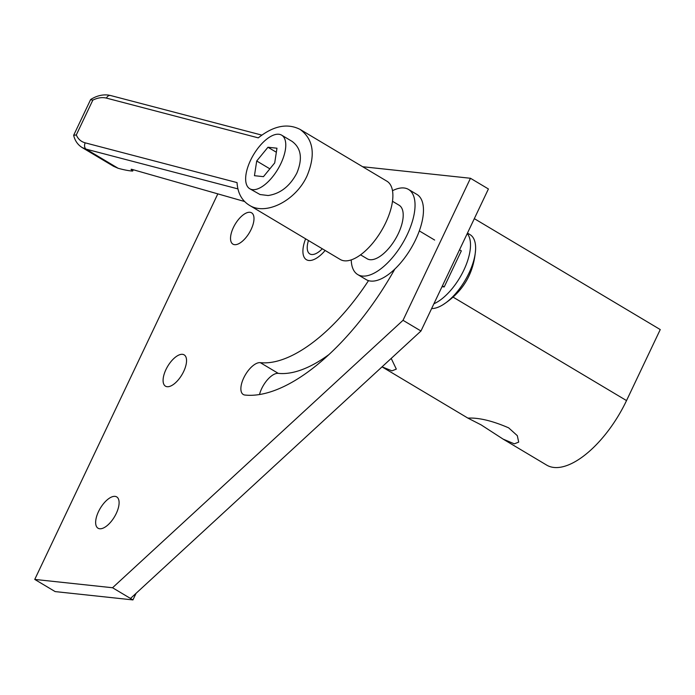 <?xml version="1.0" encoding="UTF-8"?>
<svg xmlns="http://www.w3.org/2000/svg" width="695" height="695" viewBox="0 0 695 695"><rect width="100%" height="100%" fill="white"/><g stroke="black" fill="none" stroke-linecap="round" stroke-linejoin="round"><path stroke-width="1.04" d="M325.138 250.469A26.653 12.102 120.8 0 1 308.815 260.477A26.653 12.102 120.8 0 1 306.399 259.687A26.653 12.102 120.8 0 1 305.618 238.819A26.653 12.102 120.8 0 0 306.399 259.687A26.653 12.102 120.8 0 0 308.815 260.477A26.653 12.102 120.8 0 0 325.138 250.469M322.289 248.767A19.938 9.052 120.8 0 1 311.647 254.509A19.938 9.052 120.8 0 1 309.84 253.927A19.938 9.052 120.8 0 1 308.467 240.513M357.743 274.577L366.169 279.607A49.571 22.509 -59.2 0 0 415.68 239.61A49.571 22.509 -59.2 0 0 416.965 194.461L408.53 189.44A49.571 22.509 120.8 0 1 407.253 234.589A49.571 22.509 120.8 0 1 357.743 274.577A49.571 22.509 120.8 0 1 351.236 259.878M392.51 190.699A49.571 22.509 120.8 0 1 408.53 189.44M467.24 233.555A42.265 19.191 120.8 0 1 463.86 270.094A42.265 19.191 120.8 0 1 433.897 303.785M431.638 308.554A42.265 19.191 -59.2 0 0 442.368 305.105A42.265 19.191 -59.2 0 0 468.969 273.144A42.265 19.191 -59.2 0 0 475.597 249.401A42.265 19.191 -59.2 0 0 470.063 234.649L467.466 233.094M459.534 249.8L461.332 250.878L444.209 286.939L442.411 285.862M442.011 286.705L444.209 286.939M115.057 496.369A18.235 8.279 120.8 0 1 116.708 496.908A18.235 8.279 120.8 0 1 115.405 515.169A18.235 8.279 120.8 0 1 99.68 528.756A18.235 8.279 120.8 0 1 98.03 528.217A18.235 8.279 120.8 0 1 99.342 509.956A18.235 8.279 120.8 0 1 115.057 496.369M182.507 354.328A18.235 8.279 120.8 0 1 184.158 354.867A18.235 8.279 120.8 0 1 182.846 373.128A18.235 8.279 120.8 0 1 167.13 386.715A18.235 8.279 120.8 0 1 165.48 386.177A18.235 8.279 120.8 0 1 166.783 367.916A18.235 8.279 120.8 0 1 182.507 354.328M249.948 212.288A18.235 8.279 120.8 0 1 251.599 212.826A18.235 8.279 120.8 0 1 250.296 231.088A18.235 8.279 120.8 0 1 234.571 244.675A18.235 8.279 120.8 0 1 232.921 244.136A18.235 8.279 120.8 0 1 234.232 225.866A18.235 8.279 120.8 0 1 249.948 212.288M394.83 269.061A178.155 80.881 120.8 0 1 328.205 355.249A178.155 80.881 120.8 0 1 244.918 395.038A18.235 8.279 120.8 0 1 243.267 394.499A18.235 8.279 120.8 0 1 243.737 377.898A18.235 8.279 120.8 0 1 260.295 362.651A141.693 64.331 -59.2 0 0 326.537 331.002A141.693 64.331 -59.2 0 0 368.506 280.632M328.935 354.572A141.693 64.331 120.8 0 1 278.243 373.354A18.235 8.279 -59.2 0 0 261.685 388.601A18.235 8.279 -59.2 0 0 259.504 394.525M403.022 320.308L112.547 587.744L130.486 598.456L420.97 331.011L403.022 320.308L470.472 178.267L362.66 166.731M420.97 331.011L488.411 188.971L470.472 178.267M130.486 598.456L132.936 599.915L136.072 593.313M132.936 599.915L55.148 591.593L34.75 579.422L217.822 193.87M34.75 579.422L112.547 587.744M503.102 439.11L481.157 424.897L467.857 418.086L471.106 418.051C481.444 418.225 493.954 421.483 508.644 427.842L517.306 435.652L518.696 442.116L514.343 443.844L503.102 439.11L546.661 465.094A79.96 36.305 -59.2 0 0 591.289 449.596A79.96 36.305 -59.2 0 0 626.525 400.589L453.157 297.165M391.207 358.411L396.324 369.115L391.971 370.843L382.033 366.864L467.857 418.086M474.32 218.647L660.25 329.569L626.525 400.589M360.549 254.83L367.168 258.783A31.179 14.152 -59.2 0 0 398.305 233.624A31.179 14.152 -59.2 0 0 399.112 205.234L392.493 201.281M85.198 142.84C81.02 141.684 78.057 139.043 76.302 134.934L73.653 135.308L90.576 99.663L92.826 100.132C97.665 97.743 102.208 97.065 106.439 98.108L258.279 137.862C273.465 125.786 287.409 122.972 300.11 129.418C313.454 139.269 315.773 154.724 307.086 175.783C295.888 200.681 265.794 215.971 249.227 205.181C241.782 200.499 237.716 192.975 237.038 182.594L85.198 142.84A4.795 3.397 104.7 0 0 84.608 146.454A4.795 3.397 104.7 0 0 86.041 149.13L118.124 168.277A66.181 12.058 -154.6 0 0 132.406 171.057A2.554 0.469 -154.6 0 0 132.71 170.987A2.554 0.469 -154.6 0 0 132.71 170.909A2.554 0.469 -154.6 0 0 132.232 170.414L131.572 169.919A2.554 0.469 25.4 0 1 131.103 169.345A2.554 0.469 25.4 0 1 131.112 169.328A2.554 0.469 25.4 0 1 131.998 169.389L244.57 201.498M118.124 168.277L113.572 166.296L82.166 147.557L86.041 149.13L237.907 188.892M90.593 99.637L90.75 99.455C96.622 95.797 102.53 94.338 108.463 95.085L110.54 95.519A4.795 3.397 104.7 0 0 110.514 95.502A4.795 3.397 104.7 0 0 108.707 95.693A4.795 3.397 104.7 0 0 106.439 98.108M249.227 205.181L340.22 259.461A45.566 20.685 -59.2 0 0 385.725 222.704A45.566 20.685 -59.2 0 0 386.906 181.195L300.11 129.418M281.684 135.178L292.074 141.38C301.204 148.122 302.794 158.695 296.843 173.098C289.876 186.251 280.302 193.723 268.122 195.521L260.052 194.53L249.74 188.727A31.179 14.152 120.8 0 1 250.547 160.328A31.179 14.152 120.8 0 1 281.684 135.178A31.179 14.152 120.8 0 1 280.876 163.577A31.179 14.152 120.8 0 1 249.74 188.727M274.707 162.917L263.457 176.66L254.457 175.696L256.716 160.988L267.966 147.244L276.966 148.209L274.707 162.917M269.86 168.833L256.716 160.988M276.341 152.24L267.966 147.244M82.21 147.575C77.797 144.847 74.947 140.764 73.653 135.325L73.644 135.334M81.202 146.923L82.166 147.557M260.295 362.651L278.243 373.354M76.302 134.934L92.826 100.132M131.572 169.919L131.841 169.354M132.232 170.414L132.632 169.571M434.644 240.053L419.32 230.905M442.368 305.105C462.844 292.143 473.921 273.578 475.597 249.401M132.71 170.987L133.292 169.762M261.763 135.091L110.514 95.502"/></g></svg>
